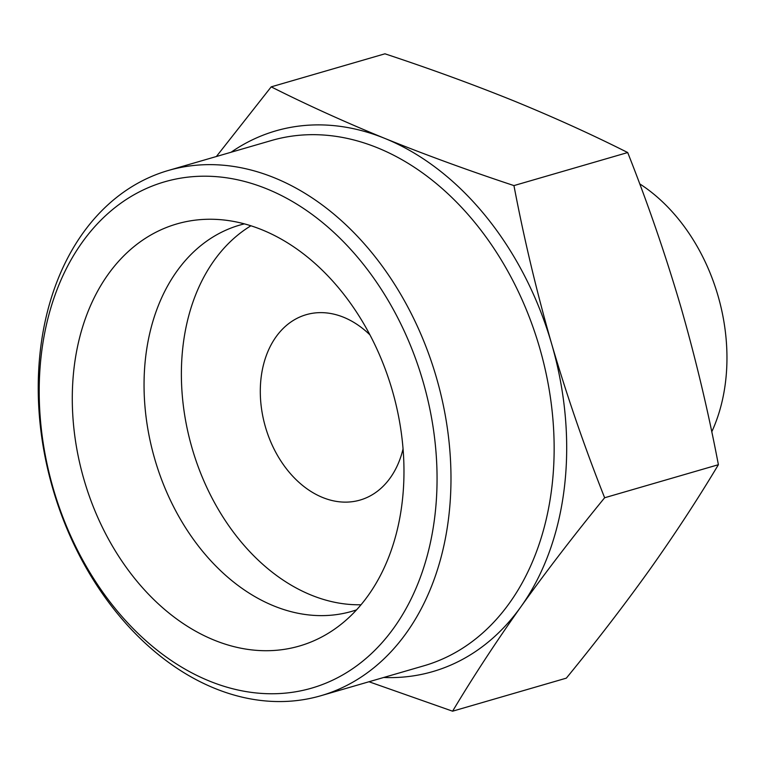 <?xml version="1.0" encoding="UTF-8"?>
<svg xmlns="http://www.w3.org/2000/svg" width="765" height="765" viewBox="0 0 765 765"><rect width="100%" height="100%" fill="white"/><g stroke="black" fill="none" stroke-linecap="round" stroke-linejoin="round"><path stroke-width="1.15" d="M216.39 156.509L271.202 86.856C306.727 104.748 344.632 121.941 384.919 138.446A281.52 205.556 -106.2 0 0 231.097 152.235M384.919 138.446C425.55 154.855 468.553 170.566 513.946 185.589C524.025 238.613 536.581 291.379 551.642 343.896A281.52 205.556 -106.2 0 0 384.919 138.446M551.642 343.896C566.942 395.888 584.603 447.171 604.637 497.757C574.362 534.764 546.468 571.082 520.955 606.702A281.52 205.556 -106.2 0 0 551.642 343.896M383.695 677.484A281.52 205.556 -106.2 0 0 520.955 606.702C495.787 642.227 473 677.054 452.593 711.192L566.339 678.144C596.624 641.137 624.517 604.828 650.03 569.198C675.199 533.683 697.986 498.847 718.392 464.709C708.323 411.694 695.758 358.919 680.707 306.402C665.397 254.42 647.735 203.127 627.702 152.541C592.177 134.65 554.271 117.456 513.984 100.951C473.353 84.542 430.351 68.831 384.958 53.808L271.202 86.856M711.756 431.823A168.549 123.069 -106.2 0 0 717.952 295.586A168.549 123.069 -106.2 0 0 639.712 183.858M369.944 334.879A96.524 70.476 -106.2 0 0 306.201 314.692A96.524 70.476 -106.2 0 0 265.455 427.042A96.524 70.476 -106.2 0 0 360.057 500.071A96.524 70.476 -106.2 0 0 403.059 448.873M250.92 225.78A201.09 146.823 -106.2 0 0 192.13 448.347A201.09 146.823 -106.2 0 0 361.023 604.761M244.408 223.868A201.09 146.823 -106.2 0 0 239.694 225.12A201.09 146.823 -106.2 0 0 154.798 459.191A201.09 146.823 -106.2 0 0 351.9 611.331A201.09 146.823 -106.2 0 0 356.547 609.868M392.225 390.217A219.765 160.468 -106.2 0 0 213.425 219.287A219.765 160.468 -106.2 0 0 84.035 479.751A219.765 160.468 -106.2 0 0 332.842 630.341A219.765 160.468 -106.2 0 0 392.225 390.217M422.969 381.286A263.609 192.474 -106.2 0 0 82.018 242.601A263.609 192.474 -106.2 0 0 209.409 681.06A263.609 192.474 -106.2 0 0 422.969 381.286M436.366 377.394A273.478 199.684 -106.2 0 0 168.31 170.48A273.478 199.684 -106.2 0 0 52.852 488.806A273.478 199.684 -106.2 0 0 320.908 695.72A273.478 199.684 -106.2 0 0 436.366 377.394M320.908 695.72L424.068 665.751A273.478 199.684 -106.2 0 0 539.526 347.415A273.478 199.684 -106.2 0 0 271.47 140.511L168.31 170.48M452.593 711.192L368.988 681.749M718.392 464.709L604.637 497.757M627.702 152.541L513.946 185.589"/></g></svg>
